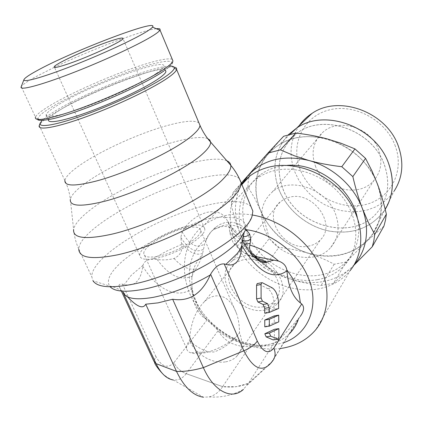 <?xml version="1.0" encoding="UTF-8"?>
<svg xmlns="http://www.w3.org/2000/svg" width="423" height="423" viewBox="0 0 423 423"><rect width="100%" height="100%" fill="white"/><g stroke="black" fill="none" stroke-linecap="round" stroke-linejoin="round"><path stroke-width="0.32" stroke-dasharray="2.12 1.59" d="M283.976 342.561L273.581 345.168C243.585 350.048 207.212 328.322 194.68 298.791C184.439 276.203 189.039 250.934 207.117 238.165L204.706 243.759L202.252 255.006C200.724 259.955 198.567 264.65 195.78 269.086C193.84 272.153 192.639 274.501 192.185 276.134L191.825 277.953L191.968 288.74C192.777 303.529 197.34 313.58 205.647 318.9L207.08 319.862C211.103 322.971 214.762 326.598 218.067 330.744L186.205 373.668C180.61 371.505 176.534 367.82 173.964 362.617L207.08 319.862M122.818 291.912L122.575 291.384C120.455 289.099 119.26 287.296 118.979 285.99C118.889 284.404 120.042 283.801 122.443 284.187L124.277 284.563C134.63 286.847 140.806 280.745 142.81 266.268L143.006 265.321C144.005 261.641 147.056 259.606 152.153 259.204L157.176 259.489C162.903 260.267 168.534 259.934 174.07 258.49C180.193 255.497 182.699 250.802 181.599 244.404L180.854 237.493L182.064 231.725L185.649 226.538C159.825 235.659 132.6 251.013 118.488 264.935C109.515 273.803 106.533 280.83 109.541 286.011L110.144 286.778M264.967 310.033C238.408 315.849 211.838 276.631 232.169 261.007L236.801 258.03L242.263 256.232C267.812 249.596 295.423 287.254 277.382 303.682C274.115 307.045 269.974 309.16 264.967 310.033M309.028 245.996C284.742 252.092 261.361 216.698 280.238 201.877L284.51 199.032L289.512 197.25C312.84 190.551 337.094 224.243 320.433 239.82C317.403 242.998 313.602 245.054 309.028 245.996M225.242 361.908C212.034 364.034 195.257 353.966 189.52 340.61C195.114 345.903 201.438 349.657 208.497 351.873L213.858 352.021C223.481 348.679 232.021 342.255 239.481 332.748C239.497 325.9 238.583 319.651 236.727 313.993C231.841 300.779 224.55 294.783 214.858 296.015C211.188 296.703 207.682 298.612 204.341 301.736C195.363 310.873 190.424 323.833 189.52 340.61C187.267 343.534 186.273 346.114 186.543 348.362C186.829 350.323 188.124 351.767 190.424 352.703C193.211 353.781 197.023 353.972 201.871 353.274C215.386 351.455 233.723 341.382 239.476 332.748C243.246 342.302 242.316 350.186 236.679 356.404C233.686 359.391 229.874 361.226 225.242 361.908M263.571 306.717C240.386 311.857 217.078 277.62 234.744 263.904L238.847 261.245L243.706 259.648C266.12 253.885 290.22 286.926 274.31 301.255C271.471 304.137 267.891 305.961 263.571 306.717M384.444 165.129C390.329 182.805 388.182 198.26 377.988 211.495C354.622 242.252 296.571 227.251 282.934 188.991C275.077 166.926 279.429 148.632 295.994 134.102C321.586 112.259 372.663 129.353 384.444 165.129M282.976 188.944C296.613 227.199 354.654 242.194 378.019 211.442C388.208 198.207 390.36 182.752 384.475 165.076C372.695 129.306 321.628 112.211 296.031 134.054C279.471 148.584 275.119 166.879 282.976 188.944M299.262 125.573C290.056 139.727 288.597 155.23 294.889 172.092L298.738 180.024L303.767 187.41L309.853 194.072L316.848 199.862L324.584 204.632L332.875 208.259L341.53 210.659L350.334 211.754L359.069 211.511L367.518 209.914L375.465 206.99L382.699 202.786L389.007 197.409L394.22 190.969L384.38 210.638C370.95 228.203 352.375 234.966 328.666 230.921C306.887 226.331 287.28 210.051 279.106 189.853C271.312 168.751 274.421 150.361 288.417 134.678C274.4 150.361 271.286 168.761 279.08 189.879M395.357 146.263C386.104 119.973 353.829 102.858 328.333 110.165C302.688 117.086 290.278 145.057 300.161 169.47C309.684 193.993 338.945 210.379 364.203 204.848C389.578 199.693 405.001 172.457 395.357 146.263M377.332 184.222C364.124 144.878 309.139 123.881 278.91 145.004C257.475 158.228 250.395 186.263 260.705 210.548C269.573 232.01 290.501 249.433 313.67 254.54C338.897 259.103 358.619 252.15 372.848 233.681C382.18 219.156 383.677 202.67 377.332 184.222M247.873 186.76L248.317 180.838L249.343 175.053L232.772 192.851L231.762 198.81L231.355 204.906L247.873 186.76L254.858 198.456L260.552 210.58C269.874 231.513 285.699 245.726 308.034 253.224C330.749 259.569 350.144 255.772 366.218 241.829C373.509 234.828 378.236 226.199 380.393 215.936C382.418 205.604 381.456 195.019 377.512 184.185C368.031 161.322 351.132 146.199 326.815 138.802C302.434 133.303 282.876 138.332 268.145 153.893C261.573 161.464 257.612 170.295 256.275 180.378C255.043 190.472 256.47 200.539 260.552 210.58C263.931 218.802 266.818 228.14 269.208 238.598L253.784 258.469L263.92 267.585L278.963 247.365L269.208 238.598M231.355 204.906C233.877 215.973 236.943 225.808 240.56 234.411C236.208 223.947 234.622 213.483 235.796 203.014C236.605 196.309 238.598 190.059 241.771 184.275M354.173 264.735L350.921 268.097L353.792 265.364M383.931 226.115L366.218 241.829L346.204 261.99L334.175 264.238C325.504 259.553 316.79 255.878 308.034 253.224C299.278 250.553 289.591 248.602 278.963 247.365M286.958 165.382L277.351 166.868C270.746 168.534 264.904 171.299 259.812 175.164C240.264 190.096 237.398 219.257 251.764 242.252C266.004 265.316 295.439 279.561 320.629 274.971C332.14 272.803 341.483 267.489 348.658 259.029C357.884 247.444 360.75 233.538 357.255 217.311M317.694 279.629C329.279 277.472 338.686 272.148 345.903 263.645C360.021 246.746 359.116 218.696 342.704 197.388C326.376 176.031 297.004 164.912 273.935 170.728C267.283 172.394 261.403 175.17 256.285 179.056C236.626 194.051 233.797 223.392 248.296 246.561C262.672 269.795 292.325 284.193 317.694 279.629M241.57 183.783C225.337 203.167 226.876 233.739 243.881 256.819C260.848 279.941 291.521 293.546 317.964 288.967C331.246 286.567 341.964 280.444 350.122 270.609L315.822 329.639M173.996 67.135C159.566 64.698 83.289 94.541 52.193 114.548C44.738 119.254 40.444 122.86 39.318 125.372M170.02 66.115C152.729 65.745 82.009 93.821 52.79 112.513C47.868 115.606 44.32 118.239 42.152 120.418M165.303 70.096C158.472 65.094 87.149 92.41 59.32 110.419C52.975 114.427 49.391 117.467 48.56 119.54L48.539 119.603M156.436 73.375C160.904 70.324 163.357 68.045 163.807 66.543C167.783 56.381 87.704 86.001 57.1 105.554C50.718 109.52 47.101 112.507 46.244 114.517C44.362 119.027 61.504 115.77 87.725 106.02C113.893 96.317 143.809 82.014 156.436 73.375M156.288 28.727C142.361 30.155 90.136 50.036 54.445 67.241M54.287 67.32L35.056 77.129C27.162 81.507 22.567 84.669 21.277 86.625L21.15 86.868M244.002 233.253L245.139 230.678C247.645 221.324 241.099 216.941 225.512 217.517L228.304 222.324L230.096 233.924L232.888 242.088C234.183 244.372 235.452 245.488 236.684 245.435C238.921 245.271 240.438 244.071 241.247 241.829L241.887 240.28L242.31 240.824M127.529 296.84L122.575 291.378M225.512 217.517C221.298 212.415 215.212 210.675 207.238 212.309C199.138 214.429 191.942 219.172 185.649 226.538M250.971 206.546C244.341 200.417 229.816 199.947 207.397 205.139C158.604 215.926 90.76 256.201 91.807 276.827L92.986 280.819L109.541 286.011C114.295 286.842 118.815 288.883 123.114 292.14L123.056 291.933M218.072 330.738L218.347 331.161C225.121 341.911 235.542 347.04 249.602 346.553L254.916 346.849L262.487 346.331L274.178 342.9C278.376 340.742 286.54 332.536 298.68 318.281L300.145 316.515L272.417 361.179M207.117 238.165C209.258 233.782 212.172 230.086 215.862 227.066L220.309 224.269L225.025 222.62C232.793 221.187 239.719 223.402 245.8 229.271M280.28 348.515C249.417 352.523 213.557 333.853 195.891 305.464C178.099 277.15 180.938 242.067 204.674 224.719C210.591 220.425 217.406 217.385 225.121 215.603C233.708 213.663 242.797 213.467 252.388 215.016M187.109 226.273C166.863 230.519 138.749 247.513 139.712 255.413C140.219 259.362 145.776 260.319 156.378 258.289C177.29 254.255 206.445 236.24 204.769 228.864C203.944 224.803 198.059 223.941 187.109 226.273M185.295 228.161C167.545 231.867 142.9 246.789 143.778 253.668C144.238 257.131 149.118 257.961 158.414 256.164C176.671 252.626 202.12 236.922 200.692 230.44C199.989 226.897 194.86 226.136 185.295 228.161M264.555 229.266C274.342 255.793 314.268 267.325 330.754 247.429C338.511 238.16 340.108 227.029 335.55 214.038C326.635 188.499 289.602 176.132 272.158 192.111C261.578 201.951 259.045 214.334 264.555 229.266M315.331 165.774C323.505 189.446 358.974 198.736 373.958 180.378C381.007 171.838 382.625 161.813 378.812 150.297C371.378 127.683 338.823 117.488 322.923 132.203C313.274 141.277 310.741 152.465 315.331 165.774M273.755 339.891L274.416 337.982L274.337 329.337M264.793 326.863L274.273 322.575L274.215 315.891M274.273 322.575L278.768 321.855M264.729 313.21L274.152 309.208L278.62 308.457M274.152 309.208L274.104 303.804C273.676 296.364 271.561 291.315 267.764 288.655L257.628 283.489M272.391 361.21L248.433 383.365C240.692 386.696 232.095 387.791 222.646 386.648C218.871 392.232 214.35 395.658 209.094 396.911L203.421 397.208L173.335 379.991C178.316 380.531 182.604 378.421 186.199 373.668L222.646 386.648L186.199 373.668C180.61 371.505 176.534 367.82 173.964 362.617C167.746 368.962 161.708 366.894 155.849 356.42L153.872 361.221L156.071 363.658L176.513 371.383M272.417 361.173L248.433 383.36L236.182 386.691L222.646 386.643L249.602 346.553M209.094 396.911C221.287 397.821 232.735 395.304 243.431 389.372L248.433 383.36L274.178 342.9M243.854 350.794C250.157 348.055 254.635 344.824 257.295 341.102M122.443 284.187L155.849 356.42L153.872 361.221L154.591 362.728M333.467 283.299L350.921 268.097C334.249 282.358 314.067 286.054 290.368 279.191C299.542 282.078 309.768 284.182 321.041 285.493L333.467 283.299L346.204 261.99M263.92 267.585C272.37 272.428 281.184 276.293 290.368 279.191C267.061 271.143 250.458 256.216 240.56 234.411L246.577 246.879L253.784 258.469M241.29 183.101L232.772 192.851M249.343 175.053L283.632 136.259M334.175 264.238L321.041 285.493M279.058 189.901C287.238 210.104 306.849 226.384 328.629 230.974C352.343 235.024 370.918 228.261 384.348 210.696L385.205 209.364M386.611 206.932L384.38 210.638M206.234 240.042C207.603 235.743 210.067 232.243 213.631 229.536L222.366 225.607C229.975 224.053 237.689 225.48 245.509 229.89M182.064 231.725C189.589 245.218 197.134 249.232 204.706 243.759M184.312 228.246C192.92 223.698 201.433 220.431 209.856 218.437C218.173 216.602 223.688 216.708 226.405 218.76M239.328 178.601C232.819 173.404 218.48 173.567 196.304 179.093C147.495 190.789 78.625 230.234 78.789 249.173L91.807 276.827M226.813 160.735C219.421 157.922 206.498 158.926 188.039 163.749C153.961 172.595 108.605 194.289 86.683 212.79C78.868 219.341 74.506 224.899 73.602 229.456C74.274 236.304 76.003 242.876 78.789 249.173M207.698 138.585C201.575 136.396 190.17 137.607 173.483 142.223C143.09 150.577 101.975 169.924 82.194 185.575C75.135 191.122 71.18 195.712 70.334 199.344L73.602 229.456M198.916 122.829C194.331 119.905 182.974 121.036 164.848 126.234C135.672 134.588 95.841 153.1 76.595 167.593C69.404 172.965 65.502 177.285 64.883 180.547C67.759 186.633 69.578 192.899 70.334 199.344M163.828 70.979C182.022 58.633 167.915 58.464 138.897 68.203C110.186 77.689 70.921 95.149 50.633 107.648C29.954 120.259 35.04 124.78 66.919 114.712C85.25 108.695 104.835 100.96 125.668 91.495C138.443 85.42 149.287 79.783 158.207 74.585C165.086 70.192 169.523 66.797 171.516 64.396C172.388 63.905 172.87 62.768 172.959 60.986M172.256 59.315C168.227 57.861 157.145 60.119 139.024 66.094C109.848 75.706 69.076 93.8 48.55 106.469C40.894 111.17 36.526 114.718 35.458 117.097L21.277 86.625M241.887 240.28C240.56 236.669 236.631 234.548 230.096 233.924M143.006 265.321L131.215 275.32L124.277 284.563M289.549 333.583C283.31 339.711 275.5 343.492 266.125 344.919L258.189 345.469C244.034 345.152 230.746 340.383 218.337 331.161M191.825 277.953C192.766 268.954 196.24 261.303 202.252 255.006M205.647 318.9L200.46 311.603L196.378 303.867L193.496 295.841L191.91 287.746M274.416 337.982L278.942 337.3M257.856 283.569L262.36 282.738M267.764 288.655L272.227 287.852M274.104 303.804L278.561 303.042M247.328 384.988L271.048 362.902L299.156 317.721M229.715 231.825C234.411 239.021 239.296 243.125 244.383 244.14M229.144 226.855C233.2 234.041 237.61 238.509 242.368 240.269M236.684 245.435C242.575 252.647 248.428 256.491 254.244 256.957M241.247 241.829C245.483 248.692 249.967 253.879 254.694 257.385M227.944 221.462L231.392 227.611L235.299 232.364C237.895 234.865 240.46 236.277 242.992 236.594M298.68 318.281L298.273 319.524M180.854 237.493C188.383 249.332 195.902 253.261 203.4 249.274M202.68 253.345C195.611 255.968 188.499 252.298 181.356 242.342M174.07 258.49C181.388 266.612 188.621 270.144 195.78 269.086M157.176 259.489C169.031 275.748 180.695 281.295 192.185 276.134M142.81 266.268C157.372 290.627 178.268 298.982 191.968 288.74M181.599 244.404L166.366 251.288L152.153 259.204M228.304 222.324C230.482 226.749 232.814 230.091 235.299 232.364L236.795 232.486L234.797 229.678C231.132 227.003 226.548 226.009 221.049 226.696L213.631 229.536L215.862 227.066M232.169 261.007L280.238 201.877M204.341 301.736L234.744 263.904M290.247 134.181L278.91 145.004M348.658 259.029L345.903 263.645M165.261 69.985L163.807 66.543M123.643 292.605L123.114 292.14M254.916 346.849L258.189 345.469L243.008 342.471C224.169 336.618 204.431 319.851 196.415 301.932C193.813 296.185 192.264 290.717 191.778 285.536M204.674 224.719L241.903 184.587M139.712 255.413L54.514 67.394M186.543 348.362L143.778 253.668M208.497 351.873L190.424 352.703M330.754 247.429L373.958 180.378M272.158 192.111L322.923 132.203M236.727 313.993L200.692 230.44M204.769 228.864L123.014 38.662M277.837 339.278L278.292 339.209M173.335 379.991C170.009 379.172 166.339 376.983 162.326 373.419M254.07 256.793C247.132 254.932 241.232 251.378 236.367 246.138L232.888 242.088M118.979 285.99L121.327 291.056M245.139 230.678L252.113 215.878M66.913 114.712L66.538 114.834M37.975 119.45C36.97 116.933 38.266 119.831 35.458 117.097M48.56 119.54L46.244 114.517M64.883 180.547L39.27 125.509M259.812 175.164L256.285 179.056M384.348 210.696L372.848 233.681M236.679 356.404L274.31 301.255M277.382 303.682L320.433 239.82"/><path stroke-width="0.63" d="M394.22 190.969C402.58 177.856 404.039 163.162 398.603 146.887C387.32 112.222 339.183 94.303 312.031 113.385C306.918 116.669 302.662 120.735 299.262 125.573M388.811 164.076C376.644 127.244 325.35 107.923 296.756 127.968L288.417 134.678L296.777 127.947C325.372 107.902 376.66 127.223 388.822 164.055C394.167 179.558 393.432 193.85 386.611 206.932M374.746 234.4L386.368 214.16L385.459 220.251L383.931 226.115L372.288 246.715L373.842 240.676L374.746 234.4L368.047 221.795L362.284 208.301C358.757 199.016 355.611 188.452 352.845 176.613L341.795 166.715C329.744 165.293 318.794 163.22 308.933 160.497L294.408 155.796L280.433 149.864L267.886 153.1L241.29 183.101M241.771 184.275L247.883 175.614C263.064 159.571 283.415 154.532 308.933 160.497C332.573 166.815 354.03 186.025 362.284 208.301C366.492 219.632 367.576 230.651 365.535 241.369C363.722 250.342 359.936 258.13 354.173 264.735M353.792 265.364L372.288 246.715M357.255 217.311C350.9 187.601 316.89 162.654 286.958 165.382M350.122 270.609C365.572 251.637 364.288 220.341 345.776 196.621C327.36 172.848 294.53 160.592 268.88 167.138C261.758 168.941 255.423 171.891 249.877 175.989L241.57 183.783M42.152 120.418L40.259 122.987L39.27 125.509C37.102 131.003 57.184 127.482 88.106 116.039C118.963 104.65 154.03 87.677 168.407 77.462C173.409 73.925 176.142 71.254 176.603 69.462L176.629 69.335C176.851 68.114 175.973 67.379 173.996 67.135M40.259 122.987C37.853 128.418 57.279 125.023 87.461 113.866C117.578 102.763 151.973 86.176 166.123 76.209C171.141 72.682 173.837 70.054 174.218 68.32C174.493 66.829 173.092 66.094 170.02 66.115M48.539 119.603C46.884 124.172 64.148 120.999 90.311 111.302C116.415 101.652 146.131 87.344 158.657 78.604C163.093 75.511 165.525 73.19 165.953 71.635L165.303 70.096M23.952 79.651L21.15 86.868C19.204 90.781 39.344 85.663 70.266 73.792C101.118 61.964 136.28 45.795 151.175 36.79C156.087 33.824 158.985 31.646 159.862 30.266L160.005 30.012C160.539 28.806 159.302 28.378 156.288 28.727M144.264 33.042C148.875 30.329 151.619 28.352 152.507 27.098C159.836 17.755 71.836 51.278 36.806 70.778C29.139 74.966 24.867 77.885 24 79.54C22.297 82.94 40.978 77.975 69.446 66.998C97.861 56.058 130.295 41.269 144.264 33.042M242.31 240.824L241.898 245.684C240.682 260.864 235.347 267.093 225.898 264.364L224.216 263.91C219.384 263.582 214.858 267.024 210.628 274.236L210.273 274.982C201.797 293.795 189.261 301.885 172.658 299.246L158.102 302.857L145.729 304.2C143.08 309.329 137.01 306.876 127.529 296.84M92.986 280.819C97.29 287.159 110.028 288.391 131.188 284.52C178.897 275.955 247.963 235.606 252.113 215.878L252.854 211.103L250.971 206.546M300.145 316.515C304.126 311.127 304.645 306.945 301.705 303.952L300.388 302.905C292.753 297.089 288.269 286.408 286.931 270.863L286.794 269.826C286.07 265.66 283.31 262.741 278.524 261.07L257.216 256.83C251.146 254.006 248.698 250.109 249.871 245.139L250.739 239.318L249.676 234.157L246.228 229.7C272.243 232.957 298.839 253.573 308.415 278.101C320.058 305.914 308.314 334.26 283.976 342.561M252.388 215.016C278.635 219.32 304.935 238.07 317.948 262.017C330.945 285.98 329.644 312.745 315.822 329.639C307.098 339.981 295.54 346.231 281.152 348.393L280.28 348.515M69.071 63.603C58.501 67.22 53.547 68.267 54.213 66.739C55.614 63.662 86.837 49.264 107.077 42.21C118.043 38.382 123.357 37.198 123.014 38.662C122.585 41.269 89.951 56.444 69.071 63.603M278.847 328.634L278.942 337.3L278.292 339.209L270.715 336.163L269.398 333.07L278.847 328.634L274.337 329.337L264.83 333.773L269.398 333.07M264.83 333.773L266.141 336.861L273.173 339.918L277.837 339.278M278.694 315.156L278.768 321.855L269.351 326.144L269.303 319.302L278.694 315.156L274.215 315.891L264.761 320.037L269.303 319.302M264.761 320.037L264.793 326.863L269.351 326.144M262.429 301.171L261.118 298.051L261.07 284.51L261.694 282.738L262.36 282.738L272.227 287.852C276.008 290.522 278.117 295.587 278.561 303.042L278.62 308.457L269.261 312.46L269.224 307.553L267.606 303.698L262.429 301.171L257.887 301.959L263.085 304.47L264.703 308.314L264.729 313.21L269.261 312.46M257.628 283.489L257.184 283.569L256.555 285.34L256.571 298.85L257.887 301.959M176.513 371.378C184.121 371.764 193.073 370.511 203.368 367.619L243.854 350.794C250.157 348.06 254.635 344.824 257.295 341.102C263 352.301 268.515 354.622 273.84 348.071C275.865 353.242 275.389 357.615 272.417 361.179L272.391 361.21M301.705 303.952L273.845 348.076C275.865 353.242 275.389 357.609 272.417 361.173L271.048 362.902C262.197 372.853 253.134 368.819 243.854 350.794L203.363 367.619C213.911 391.629 231.894 400.348 243.431 389.372M121.327 291.056L153.872 361.221L156.066 363.658L176.507 371.383C184.116 371.769 193.068 370.511 203.363 367.619L172.658 299.246M176.513 371.383C184.1 387.087 193.073 395.695 203.421 397.208M245.8 229.271L246.228 229.7M145.729 304.2L176.507 371.383M341.795 166.715L354.945 148.891L365.551 158.376L352.845 176.613M365.551 158.376L372.055 171.098L377.512 184.185C380.806 193.025 383.756 203.014 386.368 214.16M267.886 153.1L283.632 136.259L295.793 133.039L280.433 149.864M295.793 133.039C307.098 134.371 317.44 136.296 326.815 138.802L340.88 143.196L354.945 148.891M385.205 209.364C393.263 195.828 394.463 180.748 388.8 164.129M78.789 249.173C79.143 257.967 92.061 259.854 117.541 254.836C142.604 249.385 176.322 235.733 201.597 220.78C227.637 204.774 240.84 192.148 241.2 182.895L239.328 178.601M73.602 229.456C72.724 238.165 85.044 239.836 110.572 234.458C148.901 226.046 206.392 197.255 223.46 178.686C228.843 173.118 231.286 168.661 230.789 165.308C230.466 163.294 229.144 161.771 226.813 160.735M70.334 199.344C69.499 206.223 80.328 207.011 102.831 201.713C136.534 193.517 187.384 168.703 203.384 153.158C208.391 148.494 210.802 144.809 210.612 142.096L209.787 140.045L207.698 138.585M64.883 180.547C64.523 186.247 74.834 186.448 95.815 181.155C128.01 172.838 176.904 149.367 192.692 135.08C197.367 131.019 199.804 127.794 199.994 125.409L198.916 122.829M66.919 114.712C98.205 105.031 147.119 82.818 163.828 70.979M35.458 117.097C34.289 121.174 44.156 120.01 65.063 113.597C97.184 103.619 147.521 80.793 164.637 68.722C169.681 65.264 172.457 62.689 172.959 60.986L172.256 59.315M110.144 286.778C114.733 291.616 125.573 292.494 142.651 289.406C176.507 283.341 225.591 257.655 239.899 239.222L245.139 230.678M225.898 264.364L236.991 253.779C239.719 250.405 241.385 247.381 241.993 244.7M123.114 292.14C125.441 298.606 135.471 300.346 153.211 297.358C172.066 293.551 191.09 286.091 210.284 274.982M286.794 269.826L292.235 277.689L296.38 285.996L299.114 294.471L300.388 302.905M249.871 245.139C260.404 248.158 269.953 253.467 278.524 261.07M266.141 336.861L270.715 336.163M273.173 339.918L277.715 339.235M263.085 304.47L267.606 303.698M264.703 308.314L269.224 307.553M256.571 298.85L261.118 298.051M256.555 285.34L261.07 284.51M244.383 244.14L250.146 243.468M242.368 240.269C245.456 241.316 248.248 240.999 250.739 239.318M210.628 274.236L243.854 350.794M224.216 263.91L257.295 341.102M156.071 363.664C160.825 373.414 166.577 378.86 173.335 379.991M254.244 256.957L257.216 256.83M254.694 257.385C258.881 260.436 262.905 261.974 266.776 262.001L273.729 260.171M241.898 245.684C258.062 272.306 273.073 280.703 286.931 270.863M242.992 236.594C245.52 236.864 247.746 236.055 249.676 234.157M245.509 229.89L247.518 231.148M298.273 319.524C296.386 324.938 293.477 329.623 289.549 333.583M122.818 291.912L156.066 363.658M312.031 113.385L296.777 127.947M296.756 127.968L290.247 134.181M252.854 211.103L241.2 182.895C238.672 176.491 235.204 170.628 230.789 165.308L210.612 142.096C206.191 137.147 202.654 131.585 199.994 125.409L176.603 69.462M174.218 68.32L176.629 69.335M165.953 71.635L165.261 69.985M172.959 60.986L160.005 30.012M152.507 27.098L159.862 30.266M244.002 233.253L242.21 242.448M241.903 184.587L249.877 175.989M54.514 67.394L54.213 66.739M257.184 283.569L261.694 282.738M162.326 373.419C157.827 368.433 155.246 364.869 154.591 362.728M242.337 240.555C249.475 254.181 259.251 261.879 261.726 262.144C265.152 262.942 266.839 262.894 266.776 262.001L254.07 256.793M66.538 114.834C46.139 121.798 36.278 120.497 37.975 119.45"/></g></svg>
